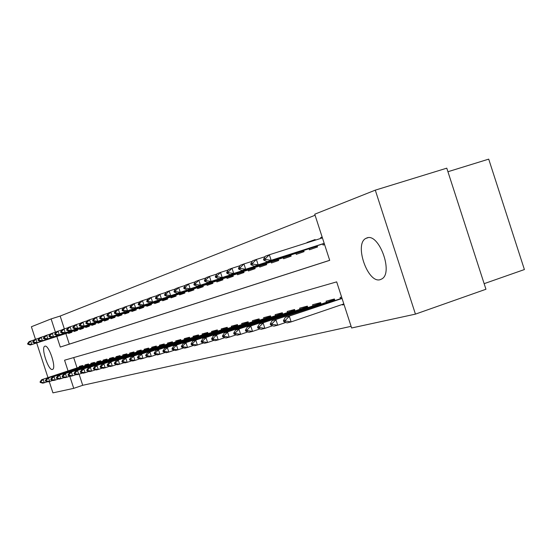 <?xml version="1.0" encoding="UTF-8"?>
<svg xmlns="http://www.w3.org/2000/svg" width="552" height="552" viewBox="0 0 552 552"><rect width="100%" height="100%" fill="white"/><g stroke="black" fill="none" stroke-linecap="round" stroke-linejoin="round"><path stroke-width="0.83" d="M380.328 279.623C367.88 284.052 353.88 243.97 365.9 238.381L366.832 237.967C378.769 232.606 393.562 272.426 381.984 278.85L380.328 279.623M52.447 369.454C48.5 371.116 40.696 347.518 44.774 346.249L44.871 346.214C48.721 344.234 56.69 368.067 52.619 369.385L52.447 369.454M447.934 171.727L488.713 159.135L524.4 269.548L484.145 283.666M35.48 339.301L31.388 326.749L51.115 318.911L55.441 332.214M315.082 215.245L60.161 316.054L51.115 318.911M56.835 336.478L60.285 347.07L329.703 260.344L314.743 214.204L375.291 190.15L415.442 314.123L351.631 327.985L336.679 281.872L64.563 360.208L68.055 370.93M415.442 314.123L485.953 289.255L446.782 168.167L375.291 190.15M344.048 304.587L342.509 304.973L344.006 304.462M335.754 306.677L336.789 306.325M301.744 244.467L299.122 245.302M315.233 239.851L307.015 242.459L315.13 239.54L315.33 240.154M60.161 316.054L64.343 328.882M65.867 333.567L69.304 344.131L329.689 260.302M68.351 332.766L68.572 333.449L71.912 332.29L71.67 331.552M73.94 330.82L74.161 331.51L77.584 330.317L77.342 329.572M79.667 328.82L79.895 329.516L83.407 328.295L83.159 327.536M85.553 326.763L85.781 327.474L89.389 326.218L89.141 325.445M91.597 324.652L91.825 325.369L95.537 324.086L95.282 323.299M97.801 322.485L98.042 323.217L101.851 321.892L101.589 321.091M104.183 320.257L104.425 320.995L108.337 319.636L108.075 318.828M110.745 317.966L110.986 318.718L115.016 317.317L114.747 316.496M117.493 315.613L117.735 316.372L121.882 314.937L121.612 314.095M124.435 313.191L124.683 313.957L128.947 312.48L128.671 311.625M131.583 310.693L131.838 311.48L136.227 309.948L135.944 309.085M138.938 308.126L139.201 308.92L143.727 307.347L143.437 306.463M146.521 305.477L146.784 306.284L151.448 304.663L151.158 303.766M154.339 302.744L154.608 303.565L159.411 301.896L159.121 300.985M162.398 299.929L162.667 300.764L167.629 299.046L167.332 298.114M170.713 297.031L170.989 297.88L176.109 296.1L175.805 295.154M179.297 294.03L179.579 294.892L184.865 293.057L184.554 292.098M188.163 290.938L188.446 291.815L193.911 289.917L193.593 288.938M197.319 287.737L197.609 288.627L203.26 286.667L202.936 285.667M206.793 284.432L207.09 285.343L212.927 283.314L212.596 282.293M216.591 281.009L216.888 281.934L222.932 279.836L222.594 278.794M226.727 277.47L227.031 278.408L233.296 276.235L232.951 275.172M237.229 273.806L237.539 274.765L244.025 272.509L243.673 271.425M248.11 270.004L248.428 270.977L255.155 268.645L254.796 267.534M259.399 266.064L259.723 267.058L266.699 264.636L266.333 263.504M271.108 261.972L271.439 262.987L278.684 260.475L278.305 259.316M283.266 257.722L283.604 258.764L291.132 256.149L290.745 254.962M295.906 253.313L296.251 254.368L304.076 251.65L303.683 250.435M309.044 248.724L309.396 249.801L317.545 246.972L317.138 245.73M322.727 243.943L323.086 245.053L324.576 244.529M320.919 238.374L320.657 237.56L322.14 237.022M79.095 374.173L82.717 385.303L351.1 326.342M73.685 357.579L77.059 367.929M79.536 367.101L79.302 366.39L82.717 365.486L83 366.356M85.263 365.603L85.029 364.879L88.534 363.954L88.824 364.831M91.142 364.058L90.907 363.326L94.502 362.374L94.799 363.271M97.18 362.478L96.938 361.732L100.636 360.753L100.933 361.663M103.376 360.849L103.134 360.097L106.929 359.09L107.233 360.014M109.745 359.179L109.496 358.414L113.401 357.379L113.705 358.324M116.293 357.461L116.037 356.682L120.053 355.626L120.364 356.585M123.02 355.695L122.765 354.908L126.891 353.818L127.208 354.791M129.941 353.88L129.685 353.08L133.929 351.955L134.253 352.956M137.069 352.01L136.799 351.196L141.174 350.044L141.498 351.058M144.396 350.092L144.127 349.264L148.626 348.07L148.964 349.105M151.945 348.112L151.676 347.27L156.313 346.042L156.651 347.098M159.728 346.07L159.445 345.214L164.227 343.951L164.579 345.028M167.746 343.965L167.463 343.096L172.39 341.791L172.748 342.895M176.012 341.798L175.722 340.915L180.808 339.57L181.173 340.694M184.54 339.563L184.251 338.659L189.495 337.272L189.867 338.417M193.345 337.251L193.048 336.334L198.465 334.905L198.844 336.071M202.439 334.871L202.135 333.932L207.731 332.456L208.125 333.649M211.837 332.401L211.526 331.455L217.315 329.923L217.709 331.145M221.552 329.854L221.235 328.888L227.217 327.308L227.624 328.557M231.598 327.219L231.281 326.232L237.47 324.597L237.891 325.88M242.004 324.493L241.672 323.486L248.089 321.795L248.51 323.106M252.775 321.671L252.436 320.643L259.088 318.883L259.523 320.229M263.939 318.745L263.594 317.697L270.487 315.875L270.935 317.255M275.51 315.709L275.165 314.64L282.313 312.749L282.776 314.164M287.523 312.556L287.171 311.466L294.595 309.506L295.065 310.955M299.998 309.286L299.639 308.168L307.347 306.132L307.837 307.63M312.963 305.891L312.591 304.745L320.608 302.627L321.105 304.166M326.439 302.358L326.059 301.185L334.408 298.984L334.919 300.564M342.509 304.973L342.337 304.435M340.474 298.68L340.087 297.487L341.612 297.079M82.717 385.303L73.733 388.346L52.937 392.865L49.252 381.563M47.969 377.616L36.673 342.964M69.78 376.222L73.733 388.346M69.304 344.131L60.285 347.07M322.161 237.077L320.657 237.56M82.883 365.983L41.607 379.741L82.917 366.093M40.841 381.673L40.054 381.874L40.241 382.446L41.027 382.253L40.841 381.673L43.18 379.334L44.305 382.784L47.527 381.708M41.027 382.253L44.305 382.784L42.725 383.171L40.241 382.446M41.607 379.741L40.054 381.874M34.169 339.922L30.698 341.032L31.823 344.482L30.291 345.021L71.712 331.69M28.359 343.385L27.6 343.654L27.786 344.227L28.552 343.958L28.359 343.385L30.698 341.032L29.166 341.584L27.6 343.654M71.698 331.648L31.823 344.482L28.552 343.958M30.291 345.021L27.786 344.227M88.7 364.451L46.913 378.382L88.734 364.568M46.161 380.342L45.354 380.542L45.54 381.121L46.347 380.921L46.161 380.342L48.535 377.968L49.673 381.46L52.978 380.356M46.347 380.921L49.673 381.46L48.045 381.86L45.54 381.121M46.913 378.382L45.354 380.542M94.668 362.878L52.364 376.988L94.709 362.995M51.619 378.969L50.791 379.176L50.984 379.762L51.812 379.555L51.619 378.969L54.027 376.561L55.179 380.1L58.574 378.962M51.812 379.555L55.179 380.1L53.509 380.514L50.984 379.762M52.364 376.988L50.791 379.176M100.802 361.256L57.96 375.553L100.837 361.387M57.229 377.554L56.373 377.768L56.573 378.368L57.422 378.154L57.229 377.554L59.664 375.118L60.837 378.707L64.329 377.54M57.422 378.154L60.837 378.707L59.119 379.127L56.573 378.368M57.96 375.553L56.373 377.768M107.095 359.6L63.708 374.083L107.136 359.731M62.99 376.105L62.114 376.326L62.314 376.933L63.183 376.712L62.99 376.105L65.467 373.635L66.647 377.271L70.235 376.071M63.183 376.712L66.647 377.271L64.888 377.706L62.314 376.933M63.708 374.083L62.114 376.326M39.447 338.017L35.887 339.156L37.025 342.654L35.445 343.206L77.383 329.71M33.513 341.543L32.734 341.819L32.92 342.399L33.706 342.123L33.513 341.543L35.887 339.156L34.314 339.728L32.734 341.819M77.37 329.668L37.025 342.654L33.706 342.123M35.445 343.206L32.92 342.399M44.871 336.058L41.207 337.231L42.366 340.77L40.744 341.343L83.207 327.681M38.806 339.646L38.005 339.935L38.198 340.522L38.999 340.239L38.806 339.646L41.207 337.231L39.599 337.817L38.005 339.935M83.193 327.64L42.366 340.77L38.999 340.239M40.744 341.343L38.198 340.522M50.439 334.05L46.678 335.257L47.851 338.845L46.189 339.425L89.189 325.597M44.243 337.707L43.415 337.996L43.615 338.597L44.436 338.3L44.243 337.707L46.678 335.257L45.022 335.851L43.415 337.996M89.176 325.549L47.851 338.845L44.436 338.3M46.189 339.425L43.615 338.597M56.166 331.987L52.302 333.222L53.482 336.858L51.778 337.458L95.33 323.458M49.825 335.706L48.976 336.009L49.176 336.616L50.025 336.313L49.825 335.706L52.302 333.222L50.598 333.836L48.976 336.009M95.317 323.41L53.482 336.858L50.025 336.313M51.778 337.458L49.176 336.616M113.567 357.896L69.621 372.572L113.608 358.027M68.91 374.615L68.013 374.842L68.213 375.457L69.11 375.229L68.91 374.615L71.422 372.11L72.622 375.795L76.314 374.56M69.11 375.229L72.622 375.795L70.815 376.243L68.213 375.457M69.621 372.572L68.013 374.842M62.052 329.861L58.077 331.138L59.278 334.822L57.525 335.443L101.644 321.257M55.566 333.656L54.696 333.967L54.896 334.581L55.766 334.27L55.566 333.656L58.077 331.138L56.325 331.766L54.696 333.967M101.623 321.209L59.278 334.822L55.766 334.27M57.525 335.443L54.896 334.581M120.219 356.137L75.693 371.02L120.267 356.275M75.003 373.083L74.078 373.318L74.278 373.939L75.203 373.711L75.003 373.083L77.549 370.544L78.77 374.284L82.565 373.007M75.203 373.711L78.77 374.284L76.907 374.739L74.278 373.939M75.693 371.02L74.078 373.318M68.103 327.681L64.018 328.985L65.233 332.732L63.432 333.36L108.13 318.994M61.472 331.545L60.575 331.862L60.775 332.483L61.672 332.166L61.472 331.545L64.018 328.985L62.217 329.641L60.575 331.862M108.116 318.939L65.233 332.732L61.672 332.166M63.432 333.36L60.775 332.483M127.063 354.336L81.944 369.419L127.105 354.481M81.268 371.51L80.316 371.751L80.523 372.379L81.475 372.145L81.268 371.51L83.856 368.929L85.091 372.724L88.996 371.413M81.475 372.145L85.091 372.724L83.173 373.193L80.523 372.379M81.944 369.419L80.316 371.751M74.334 325.432L70.125 326.777L71.36 330.572L69.504 331.228L114.802 316.669M67.544 329.371L66.619 329.703L66.826 330.331L67.751 329.999L67.544 329.371L70.125 326.777L68.275 327.446L66.619 329.703M114.788 316.613L71.36 330.572L67.751 329.999M69.504 331.228L66.826 330.331M134.101 352.48L88.375 367.777L134.15 352.624M87.713 369.888L86.733 370.137L86.94 370.772L87.92 370.53L87.713 369.888L90.342 367.273L91.591 371.116L95.62 369.771M87.92 370.53L91.591 371.116L89.624 371.606L86.94 370.772M88.375 367.777L86.733 370.137M80.751 323.12L76.411 324.507L77.666 328.357L75.755 329.026L121.668 314.274M73.789 327.136L72.843 327.474L73.05 328.116L74.002 327.778L73.789 327.136L76.411 324.507L74.506 325.197L72.843 327.474M121.647 314.219L77.666 328.357L74.002 327.778M75.755 329.026L73.05 328.116M141.34 350.568L94.992 366.079L141.395 350.72M94.351 368.218L93.343 368.474L93.557 369.122L94.564 368.867L94.351 368.218L97.021 365.562L98.29 369.467L102.437 368.074M94.564 368.867L98.29 369.467L96.262 369.971L93.557 369.122M94.992 366.079L93.343 368.474M87.354 320.733L82.89 322.168L84.159 326.073L82.193 326.763L128.733 311.811M80.226 324.831L79.246 325.183L79.46 325.832L80.433 325.487L80.226 324.831L82.89 322.168L80.923 322.872L79.246 325.183M128.713 311.756L84.159 326.073L80.433 325.487M82.193 326.763L79.46 325.832M148.798 348.602L101.809 364.334L148.854 348.76M101.188 366.5L100.147 366.763L100.36 367.418L101.402 367.163L101.188 366.5L103.893 363.802L105.184 367.763L109.462 366.328M101.402 367.163L105.184 367.763L103.093 368.281L100.36 367.418M101.809 364.334L100.147 366.763M94.157 318.283L89.555 319.753L90.845 323.72L88.817 324.431L136.006 309.279M86.85 322.465L85.843 322.823L86.057 323.486L87.064 323.127L86.85 322.465L89.555 319.753L87.533 320.484L85.843 322.823M135.985 309.217L90.845 323.72L87.064 323.127M88.817 324.431L86.057 323.486M156.485 346.58L108.834 362.54L156.533 346.739M108.233 364.727L107.164 364.996L107.378 365.666L108.447 365.396L108.233 364.727L110.986 361.988L112.291 366.01L116.707 364.534M108.447 365.396L112.291 366.01L110.138 366.542L107.378 365.666M108.834 362.54L107.164 364.996M101.175 315.751L96.427 317.269L97.739 321.298L95.648 322.03L143.499 306.664M93.674 320.022L92.639 320.395L92.86 321.064L93.895 320.691L93.674 320.022L96.427 317.269L94.344 318.021L92.639 320.395M143.479 306.601L97.739 321.298L93.895 320.691M95.648 322.03L92.86 321.064M164.399 344.489L116.072 360.691L164.455 344.655M115.492 362.899L114.388 363.181L114.609 363.858L115.713 363.582L115.492 362.899L118.294 360.118L119.618 364.21L124.172 362.678M115.713 363.582L119.618 364.21L117.397 364.755L114.609 363.858M116.072 360.691L114.388 363.181M108.406 313.143L103.507 314.709L104.839 318.801L102.686 319.553L151.22 303.973M100.719 317.503L99.65 317.89L99.871 318.566L100.94 318.187L100.719 317.503L103.507 314.709L101.361 315.489L99.65 317.89M151.2 303.91L104.839 318.801L100.94 318.187M102.686 319.553L99.871 318.566M172.562 342.337L123.538 358.779L172.617 342.509M122.979 361.015L121.84 361.305L122.068 361.995L123.206 361.712L122.979 361.015L125.828 358.193L127.174 362.34L131.873 360.76M123.206 361.712L127.174 362.34L124.883 362.906L122.068 361.995M123.538 358.779L121.84 361.305M115.865 310.452L110.814 312.066L112.166 316.22L109.945 317L159.183 301.199M107.978 314.909L106.874 315.302L107.095 315.992L108.199 315.599L107.978 314.909L110.814 312.066L108.599 312.867L106.874 315.302M159.162 301.13L112.166 316.22L108.199 315.599M109.945 317L107.095 315.992M180.98 340.115L131.245 356.806L181.042 340.294M130.707 359.076L129.534 359.366L129.761 360.07L130.941 359.773L130.707 359.076L133.605 356.206L134.978 360.421L139.828 358.786M130.941 359.773L134.978 360.421L132.611 361.001L129.761 360.07M131.245 356.806L129.534 359.366M123.572 307.678L118.356 309.341L119.729 313.564L117.431 314.371L167.401 298.335M115.465 312.232L114.326 312.639L114.554 313.336L115.692 312.936L115.465 312.232L118.356 309.341L116.065 310.169L114.326 312.639M167.38 298.266L119.729 313.564L115.692 312.936M117.431 314.371L114.554 313.336M189.674 337.824L139.194 354.77L189.736 338.01M138.69 357.068L137.476 357.372L137.71 358.082L138.918 357.779L138.69 357.068L141.629 354.149L143.023 358.434L148.04 356.744M138.918 357.779L143.023 358.434L140.581 359.035L137.71 358.082M139.194 354.77L137.476 357.372M131.528 304.808L126.139 306.532L127.533 310.817L125.166 311.652L175.874 295.382M123.2 309.465L122.026 309.886L122.254 310.597L123.434 310.176L123.2 309.465L126.139 306.532L123.779 307.381L122.026 309.886M175.853 295.306L127.533 310.817L123.434 310.176M125.166 311.652L122.254 310.597M198.644 335.45L147.405 352.673L198.706 335.65M146.929 354.991L145.673 355.309L145.914 356.033L147.163 355.723L146.929 354.991L149.923 352.031L151.338 356.385L156.52 354.632M147.163 355.723L151.338 356.385L148.819 357.006L145.914 356.033M147.405 352.673L145.673 355.309M139.746 301.84L134.177 303.621L135.592 307.981L133.149 308.844L184.63 292.332M131.19 306.608L129.975 307.043L130.21 307.768L131.424 307.333L131.19 306.608L134.177 303.621L131.735 304.504L129.975 307.043M184.603 292.256L135.592 307.981L131.424 307.333M133.149 308.844L130.21 307.768M207.911 333.008L155.892 350.499L207.98 333.215M155.443 352.852L154.153 353.176L154.387 353.915L155.685 353.591L155.443 352.852L158.493 349.837L159.935 354.267L165.296 352.452M155.685 353.591L159.935 354.267L157.327 354.908L154.387 353.915M155.892 350.499L154.153 353.176M148.246 298.777L142.485 300.619L143.927 305.049L141.395 305.939L193.669 289.179M139.442 303.655L138.186 304.104L138.428 304.842L139.684 304.393L139.442 303.655L142.485 300.619L139.966 301.53L138.186 304.104M193.642 289.103L143.927 305.049L139.684 304.393M141.395 305.939L138.428 304.842M217.495 330.475L164.662 348.257L217.564 330.689M164.255 350.637L162.916 350.975L163.157 351.721L164.496 351.389L164.255 350.637L167.353 347.567L168.822 352.072L174.37 350.196M164.496 351.389L168.822 352.072L166.124 352.735L163.157 351.721M164.662 348.257L162.916 350.975M157.037 295.61L151.075 297.514L152.545 302.02L149.923 302.938L203.019 285.922M147.977 300.598L146.68 301.068L146.922 301.813L148.226 301.351L147.977 300.598L151.075 297.514L148.467 298.459L146.68 301.068M202.991 285.839L152.545 302.02L148.226 301.351M149.923 302.938L146.922 301.813M227.403 327.86L173.742 345.931L227.472 328.088M173.362 348.346L171.976 348.691L172.224 349.457L173.611 349.105L173.362 348.346L176.523 345.221L178.013 349.802L183.761 347.863M173.611 349.105L178.013 349.802L175.219 350.492L172.224 349.457M173.742 345.931L171.976 348.691M166.138 292.332L159.963 294.299L161.453 298.887L158.748 299.833L212.679 282.555M156.809 297.445L155.471 297.921L155.719 298.687L157.058 298.204L156.809 297.445L159.963 294.299L157.265 295.279L155.471 297.921M212.651 282.465L161.453 298.887L157.058 298.204M158.748 299.833L155.719 298.687M237.657 325.156L183.133 343.53L237.726 325.39M182.795 345.973L181.36 346.332L181.615 347.111L183.05 346.753L182.795 345.973L186.017 342.792L187.528 347.456L193.49 345.442M183.05 346.753L187.528 347.456L184.644 348.167L181.615 347.111M183.133 343.53L181.36 346.332M175.564 288.931L169.167 290.973L170.685 295.637L167.884 296.624L222.684 279.064M165.959 294.175L164.565 294.671L164.813 295.444L166.207 294.947L165.959 294.175L169.167 290.973L166.373 291.98L164.565 294.671M222.656 278.981L170.685 295.637L166.207 294.947M167.884 296.624L164.813 295.444M248.269 322.354L192.862 341.039L248.345 322.596M192.572 343.517L191.082 343.889L191.337 344.676L192.827 344.303L192.572 343.517L195.85 340.28L197.388 345.028L203.571 342.93M192.827 344.303L197.388 345.028L194.394 345.766L191.337 344.676M192.862 341.039L191.082 343.889M185.334 285.412L178.703 287.523L180.242 292.277L177.344 293.298L233.041 275.455M175.426 290.787L173.983 291.297L174.239 292.091L175.688 291.573L175.426 290.787L178.703 287.523L175.805 288.572L173.983 291.297M233.013 275.365L180.242 292.277L175.688 291.573M177.344 293.298L174.239 292.091M259.267 319.449L202.943 338.466L259.35 319.698M202.694 340.97L201.156 341.357L201.418 342.157L202.957 341.771L202.694 340.97L206.041 337.672L207.614 342.502L214.024 340.329M202.957 341.771L207.614 342.502L204.509 343.268L201.418 342.157M202.943 338.466L201.156 341.357M195.463 281.762L188.584 283.956L190.157 288.793L187.142 289.848L243.77 271.722M185.244 287.275L183.754 287.806L184.009 288.613L185.506 288.075L185.244 287.275L188.584 283.956L185.582 285.039L183.754 287.806M243.742 271.625L190.157 288.793L185.506 288.075M187.142 289.848L184.009 288.613M270.666 316.434L213.396 335.788L270.756 316.703M213.203 338.328L211.602 338.728L211.871 339.549L213.472 339.149L213.203 338.328L216.612 334.967L218.212 339.887L224.871 337.631M213.472 339.149L218.212 339.887L214.99 340.681L211.871 339.549M213.396 335.788L211.602 338.728M205.979 277.973L198.83 280.25L200.431 285.177L197.312 286.274L254.893 267.844M195.429 283.631L193.876 284.183L194.145 285.005L195.698 284.452L195.429 283.631L198.83 280.25L195.718 281.375L193.876 284.183M254.865 267.741L200.431 285.177L195.698 284.452M197.312 286.274L194.145 285.005M282.5 313.308L224.25 333.015L282.589 313.591M224.105 335.582L222.442 336.002L222.718 336.837L224.381 336.416L224.105 335.582L227.583 332.159L229.211 337.175L236.132 334.829M224.381 336.416L229.211 337.175L225.871 338.003L222.718 336.837M224.25 333.015L222.442 336.002M216.895 274.04L209.47 276.4L211.099 281.423L207.856 282.562L266.437 263.822M205.999 279.85L204.385 280.423L204.661 281.258L206.269 280.685L205.999 279.85L209.47 276.4L206.234 277.573L204.385 280.423M266.402 263.718L211.099 281.423L206.269 280.685M207.856 282.562L204.661 281.258M294.775 310.065L235.518 330.13L294.871 310.355M235.428 332.732L233.703 333.166L233.979 334.015L235.711 333.587L235.428 332.732L238.982 329.24L240.644 334.353L247.841 331.911M235.711 333.587L240.644 334.353L237.167 335.216L233.979 334.015M235.518 330.13L233.703 333.166M307.533 306.698L247.227 327.136L307.63 307.002M247.199 329.772L245.405 330.227L245.688 331.09L247.482 330.641L247.199 329.772L250.829 326.211L252.519 331.428L260.013 328.882M247.482 330.641L252.519 331.428L248.911 332.318L245.688 331.09M247.227 327.136L245.405 330.227M320.795 303.193L259.399 324.017L320.898 303.51M259.447 326.694L257.577 327.163L257.867 328.047L259.737 327.577L259.447 326.694L263.152 323.058L264.877 328.378L272.681 325.721M259.737 327.577L264.877 328.378L261.117 329.309L257.867 328.047M259.399 324.017L257.577 327.163M228.238 269.949L220.517 272.405L222.18 277.525L218.813 278.712L278.415 259.647M216.977 275.924L215.301 276.524L215.577 277.373L217.253 276.773L216.977 275.924L220.517 272.405L217.164 273.619L215.301 276.524M278.38 259.537L222.18 277.525L217.253 276.773M218.813 278.712L215.577 277.373M240.037 265.698L232.006 268.258L233.703 273.475L230.198 274.703L290.863 255.314M228.39 271.839L226.644 272.467L226.927 273.33L228.673 272.709L228.39 271.839L232.006 268.258L228.514 269.521L226.644 272.467M290.821 255.196L233.703 273.475L228.673 272.709M230.198 274.703L226.927 273.33M252.319 261.275L243.956 263.939L245.681 269.259L242.038 270.542L303.8 250.808M240.258 267.596L238.45 268.244L238.733 269.128L240.548 268.486L240.258 267.596L243.956 263.939L240.32 265.25L238.45 268.244M303.759 250.684L245.681 269.259L240.548 268.486M242.038 270.542L238.733 269.128M334.588 299.543L272.074 320.774L334.698 299.881M272.191 323.486L270.245 323.976L270.542 324.88L272.488 324.39L272.191 323.486L275.979 319.78L277.739 325.204L285.881 322.43M272.488 324.39L277.739 325.204L273.827 326.17L270.542 324.88M272.074 320.774L270.245 323.976M265.112 256.666L256.39 259.44L258.157 264.87L254.362 266.209L317.262 246.116M252.616 263.18L250.732 263.849L251.022 264.753L252.906 264.084L252.616 263.18L256.39 259.44L252.609 260.806L250.732 263.849M317.221 245.992L258.157 264.87L252.906 264.084M254.362 266.209L251.022 264.753M341.964 298.177L285.274 317.4L342.061 298.473M285.474 320.146L283.445 320.657L283.742 321.581L285.77 321.071L285.474 320.146L289.345 316.358L291.139 321.899L343.834 303.924M285.77 321.071L291.139 321.899L287.061 322.906L283.742 321.581M285.274 317.4L283.445 320.657M322.423 237.898L269.348 254.755L271.149 260.302L267.196 261.689L324.231 243.466M265.491 258.571L263.525 259.274L263.822 260.199L265.788 259.495L265.491 258.571L269.348 254.755L265.408 256.183L263.525 259.274M324.19 243.349L271.149 260.302L265.788 259.495M267.196 261.689L263.822 260.199M365.9 238.381L367.963 237.719"/></g></svg>
